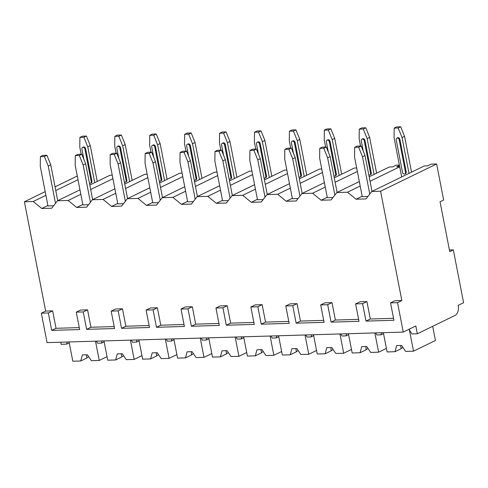 <?xml version="1.0" encoding="UTF-8"?>
<svg xmlns="http://www.w3.org/2000/svg" width="488" height="488" viewBox="0 0 488 488"><rect width="100%" height="100%" fill="white"/><g stroke="black" fill="none" stroke-linecap="round" stroke-linejoin="round"><path stroke-width="0.73" d="M449.735 251.613L453.328 249.868L463.6 302.725L458.214 305.348A8.137 4.904 -91.7 0 1 455.06 315.431L417.338 333.78L415.819 325.966L403.247 332.084L397.525 302.651L401.837 300.553L380.585 191.235L436.632 163.974L443.635 200.013L440.042 201.764L449.735 251.613M453.328 249.868L449.418 249.984M399.69 166.707L396.622 166.798L399.44 165.426M399.373 165.072L396.219 165.17L392.626 166.914L389.284 167.012L369.178 176.796M356.679 167.976L354.367 168.049L334.256 177.827M321.763 169.007L319.445 169.08L299.333 178.858M286.84 170.044L284.528 170.111L264.417 179.895M251.924 171.075L249.606 171.142L229.494 180.926M217.001 172.105L214.683 172.172L194.572 181.957M182.079 173.136L179.767 173.203L159.655 182.988M147.162 174.167L144.844 174.24L124.733 184.019M112.24 175.198L109.922 175.271L89.816 185.05M436.632 163.974L431.142 164.139L427.549 165.883L424.206 165.981L371.758 191.497L366.024 198.915L356.045 199.208L347.511 192.211L336.836 192.528L331.102 199.946L321.128 200.239L312.595 193.242L301.919 193.559L296.185 200.977L286.206 201.276L277.672 194.273L266.997 194.59L261.263 202.008L251.289 202.306L242.749 195.31L232.075 195.621L226.347 203.045L216.367 203.337L207.833 196.341L197.158 196.658L191.424 204.076L181.444 204.368L172.911 197.372L162.236 197.689L156.502 205.106L146.528 205.399L137.988 198.403L127.313 198.72L121.585 206.137L111.606 206.43L103.072 199.433L92.397 199.751L86.663 207.168L76.683 207.467L68.149 200.47L57.474 200.781L51.74 208.199L41.767 208.498L33.233 201.501L24.4 201.757L45.195 191.644M380.585 191.235L371.758 191.497M401.837 300.553L394.853 300.76L390.54 302.859L393.926 320.28L365.994 321.104L370.3 319.006L393.548 318.316M366.915 301.584L359.93 301.791L355.624 303.89L362.608 303.682L366.915 301.584L370.3 319.006M331.999 302.621L325.014 302.822L320.701 304.921L327.686 304.713L331.999 302.621L335.384 320.036L358.625 319.353M297.076 303.652L290.092 303.859L285.779 305.952L292.763 305.75L297.076 303.652L300.462 321.067L323.709 320.384M262.154 304.683L255.169 304.89L250.862 306.989L257.847 306.781L262.154 304.683L265.539 322.104L288.786 321.415M227.237 305.714L220.253 305.921L215.94 308.019L222.924 307.812L227.237 305.714L230.623 323.135L253.864 322.446M192.315 306.745L185.33 306.952L181.017 309.05L188.002 308.843L192.315 306.745L195.7 324.166L218.947 323.477M157.392 307.782L150.414 307.983L146.101 310.081L153.086 309.874L157.392 307.782L160.784 325.197L184.025 324.514M122.476 308.812L115.491 309.02L111.179 311.112L118.163 310.905L122.476 308.812L125.861 326.228L149.102 325.545M87.553 309.843L80.569 310.051L76.262 312.143L83.241 311.942L87.553 309.843L90.939 327.259L114.186 326.576M403.247 332.084L47.062 342.613L41.34 313.18L48.324 312.973L52.631 310.874L56.022 328.296L79.263 327.607M52.631 310.874L45.652 311.082L24.4 201.757M33.233 201.501L45.909 195.328M55.76 190.54L77.995 179.724M55.04 186.855L77.281 176.034M68.149 200.47L80.831 194.297M90.683 189.509L112.917 178.693M57.474 200.781L79.965 189.844M103.072 199.433L115.754 193.266M125.599 188.478L147.84 177.656M92.397 199.751L114.887 188.813M137.988 198.403L150.67 192.235M160.521 187.447L182.756 176.626M127.313 198.72L149.804 187.776M172.911 197.372L185.593 191.204M195.438 186.41L217.679 175.595M162.236 197.689L184.726 186.745M207.833 196.341L220.515 190.174M230.36 185.379L252.601 174.564M197.158 196.658L219.649 185.714M242.749 195.31L255.431 189.137M265.283 184.348L287.517 173.533M232.075 195.621L254.565 184.684M277.672 194.273L290.354 188.106M300.199 183.317L322.44 172.502M266.997 194.59L289.488 183.653M312.595 193.242L325.27 187.075M335.122 182.286L357.362 171.465M301.919 193.559L324.404 182.622M347.511 192.211L360.193 186.044M370.044 181.255L399.709 166.823M336.836 192.528L359.327 181.585M47.891 205.515L41.767 208.498M40.394 156.618L44.384 156.502L46.897 155.282L42.907 155.398L40.394 156.618L40.266 166.292L47.97 205.936L53.625 205.765M55.498 203.344L48.245 166.054L44.384 156.502M57.724 200.659L50.764 164.828L46.897 155.282M48.245 166.054L50.764 164.828M82.423 136.176L79.91 137.396L83.899 137.281L86.413 136.054L82.423 136.176M79.91 137.396L79.782 147.065L81.179 154.263M94.727 182.658L87.767 146.833L83.899 137.281M85.62 148.706A1.879 1.446 -115.9 0 0 83.302 147.065L82.582 147.413A1.879 1.446 64.1 0 1 84.9 149.053L85.62 148.706L91.927 181.139A1.879 1.446 -115.9 0 1 91.25 182.872L90.53 183.226A1.879 1.446 64.1 0 1 89.457 183.214M86.413 136.054L90.28 145.607L87.767 146.833M97.24 181.438L90.28 145.607M83.899 159.393L81.911 149.145A1.879 1.446 64.1 0 1 82.582 147.413M90.53 183.226A1.879 1.446 64.1 0 0 91.207 181.493L84.9 149.053M41.34 313.18L45.652 311.082M69.241 342.875L66.636 344.138L61.152 344.302L60.744 342.204M397.525 302.651L390.54 302.859M48.324 312.973L51.71 330.388L56.022 328.296M51.71 330.388L79.648 329.565L76.262 312.143M83.241 311.942L86.632 329.357L114.564 328.534L111.179 311.112M118.163 310.905L121.549 328.326L149.487 327.503L146.101 310.081M153.086 309.874L156.471 327.295L184.409 326.472L181.017 309.05M188.002 308.843L191.387 326.265L219.326 325.435L215.94 308.019M222.924 307.812L226.31 325.234L254.248 324.404L250.862 306.989M257.847 306.781L261.233 324.197L289.164 323.373L285.779 305.952M292.763 305.75L296.149 323.166L324.087 322.342L320.701 304.921M327.686 304.713L331.071 322.135L359.009 321.311L355.624 303.89M362.608 303.682L365.994 321.104M417.338 333.78L411.854 333.938L409.652 330.382L409.401 329.089M66.636 344.138L67.1 342.021M104.164 341.844L101.559 343.107L102.022 340.984M101.559 343.107L97.569 343.229L96.288 341.155M139.08 340.813L136.481 342.076L136.945 339.953M136.481 342.076L132.486 342.192L131.211 340.124M174.002 339.776L171.398 341.045L171.861 338.922M171.398 341.045L167.408 341.161L166.133 339.093M208.919 338.745L206.32 340.014L206.784 337.891M206.32 340.014L202.331 340.13L201.05 338.062M243.841 337.714L241.243 338.983L241.706 336.86M241.243 338.983L237.247 339.099L235.972 337.025M278.764 336.683L276.159 337.946L276.623 335.829M276.159 337.946L272.17 338.068L270.889 335.994M313.68 335.652L311.082 336.915L311.545 334.792M311.082 336.915L307.092 337.037L305.811 334.963M348.603 334.622L346.004 335.884L346.462 333.761M346.004 335.884L342.009 336L340.734 333.932M383.525 333.585L380.921 334.853L381.384 332.731M380.921 334.853L376.931 334.969L375.65 332.901M141.959 355.63L134.169 359.418L126.264 359.65L122.274 353.727L117.285 353.873L115.632 359.967L107.726 360.199L103.981 340.929M121.323 353.757L121.768 356.978L115.632 359.967M121.768 356.978A7.509 1.568 169 0 1 123.08 356.039A7.509 1.568 169 0 1 123.653 355.776M130.424 340.148L134.169 359.418M176.882 354.593L169.086 358.387L161.186 358.619L157.197 352.696L152.207 352.842L150.554 358.936L142.648 359.168L138.903 339.898M156.239 352.726L156.691 355.947L150.554 358.936M156.691 355.947A7.509 1.568 169 0 1 158.002 355.002A7.509 1.568 169 0 1 158.576 354.745M165.34 339.117L169.086 358.387M211.804 353.562L204.008 357.356L196.109 357.588L192.113 351.665L187.13 351.811L185.471 357.899L177.571 358.137L173.826 338.867M191.162 351.695L191.613 354.916L185.471 357.899M191.613 354.916A7.509 1.568 169 0 1 192.925 353.971A7.509 1.568 169 0 1 193.498 353.715M200.263 338.08L204.008 357.356M246.721 352.531L238.931 356.319L231.025 356.557L227.036 350.634L222.046 350.78L220.393 356.868L212.487 357.106L208.742 337.83M226.084 350.659L226.53 353.885L220.393 356.868M226.53 353.885A7.509 1.568 169 0 1 227.841 352.94A7.509 1.568 169 0 1 228.414 352.684M235.185 337.049L238.931 356.319M281.643 351.5L273.847 355.288L265.948 355.526L261.958 349.603L256.969 349.75L255.316 355.837L247.41 356.069L243.664 336.799M261.001 349.628L261.452 352.855L255.316 355.837M261.452 352.855A7.509 1.568 169 0 1 262.764 351.909A7.509 1.568 169 0 1 263.337 351.647M270.102 336.019L273.847 355.288M316.566 350.469L308.77 354.257L300.864 354.489L296.875 348.566L291.891 348.719L290.232 354.806L282.332 355.038L278.587 335.768M295.923 348.597L296.368 351.817L290.232 354.806M296.368 351.817A7.509 1.568 169 0 1 297.68 350.878A7.509 1.568 169 0 1 298.26 350.616M305.024 334.988L308.77 354.257M351.482 349.439L343.692 353.227L335.787 353.458L331.797 347.535L326.808 347.682L325.154 353.776L317.249 354.007L313.503 334.738M330.846 347.566L331.291 350.787L325.154 353.776M331.291 350.787A7.509 1.568 169 0 1 332.603 349.847A7.509 1.568 169 0 1 333.176 349.585M339.947 333.957L343.692 353.227M386.405 348.401L378.609 352.196L370.709 352.428L366.72 346.504L361.73 346.651L360.077 352.745L352.171 352.976L348.426 333.707M365.762 346.535L366.214 349.756L360.077 352.745M366.214 349.756A7.509 1.568 169 0 1 367.525 348.81A7.509 1.568 169 0 1 368.098 348.554M374.863 332.926L378.609 352.196M432.685 326.313L435.442 340.502L413.531 351.165L405.626 351.397L401.636 345.474L396.646 345.62L394.993 351.708L387.094 351.946L383.348 332.676M400.685 345.504L401.13 348.725L394.993 351.708M401.13 348.725A7.509 1.568 169 0 1 402.441 347.779A7.509 1.568 169 0 1 403.021 347.523M409.255 329.162L413.531 351.165M107.043 356.661L99.247 360.449L91.347 360.681L87.352 354.758L82.368 354.91L80.709 360.998L72.81 361.23L69.064 341.96M86.4 354.788L86.852 358.009L80.709 360.998M86.852 358.009A7.509 1.568 169 0 1 88.163 357.07A7.509 1.568 169 0 1 88.737 356.807M95.502 341.179L99.247 360.449M86.632 329.357L90.939 327.259M121.549 328.326L125.861 326.228M156.471 327.295L160.784 325.197M191.387 326.265L195.7 324.166M226.31 325.234L230.623 323.135M261.233 324.197L265.539 322.104M296.149 323.166L300.462 321.067M331.071 322.135L335.384 320.036M82.814 204.484L76.683 207.467M75.311 155.587L79.306 155.471L81.819 154.245L77.83 154.367L75.311 155.587L75.189 165.255L82.893 204.899L88.541 204.734M90.414 202.313L83.167 165.023L79.306 155.471M92.647 199.629L85.681 163.797L81.819 154.245M83.167 165.023L85.681 163.797M117.346 135.139L114.832 136.365L118.822 136.25L121.335 135.023L117.346 135.139M114.832 136.365L114.704 146.034L116.101 153.232M129.649 181.627L122.683 145.796L118.822 136.25M120.542 147.675A1.879 1.446 -115.9 0 0 118.224 146.034L117.504 146.382A1.879 1.446 64.1 0 1 119.822 148.023L120.542 147.675L126.843 180.109A1.879 1.446 -115.9 0 1 126.172 181.841L125.453 182.195A1.879 1.446 64.1 0 1 124.379 182.183M121.335 135.023L125.196 144.576L122.683 145.796M132.163 180.407L125.196 144.576M118.822 158.362L116.827 148.114A1.879 1.446 64.1 0 1 117.504 146.382M125.453 182.195A1.879 1.446 64.1 0 0 126.124 180.462L119.822 148.023M117.73 203.453L111.606 206.43M110.233 154.556L114.222 154.44L116.742 153.214L112.746 153.336L110.233 154.556L110.105 164.224L117.809 203.868L123.464 203.703M125.337 201.282L118.09 163.992L114.222 154.44M127.569 198.598L120.603 162.766L116.742 153.214M118.09 163.992L120.603 162.766M152.262 134.108L149.749 135.335L153.738 135.213L156.258 133.993L152.262 134.108M149.749 135.335L149.621 145.003L151.024 152.201M164.572 180.597L157.606 144.765L153.738 135.213M155.458 146.644A1.879 1.446 -115.9 0 0 153.141 144.997L152.427 145.351A1.879 1.446 64.1 0 1 154.745 146.992L155.458 146.644L161.766 179.078A1.879 1.446 -115.9 0 1 161.089 180.81L160.369 181.158A1.879 1.446 64.1 0 1 159.295 181.152M156.258 133.993L160.119 143.545L157.606 144.765M167.085 179.377L160.119 143.545M153.738 157.331L151.75 147.083A1.879 1.446 64.1 0 1 152.427 145.351M160.369 181.158A1.879 1.446 64.1 0 0 161.046 179.425L154.745 146.992M152.653 202.422L146.528 205.399M145.156 153.525L149.145 153.409L151.658 152.183L147.669 152.299L145.156 153.525L145.028 163.193L152.732 202.837L158.386 202.672M160.259 200.251L153.006 162.955L149.145 153.409M162.486 197.567L155.526 161.735L151.658 152.183M153.006 162.955L155.526 161.735M187.185 133.078L184.671 134.304L188.661 134.182L191.174 132.962L187.185 133.078M184.671 134.304L184.543 143.972L185.94 151.17M199.488 179.566L192.522 143.734L188.661 134.182M190.381 145.613A1.879 1.446 -115.9 0 0 188.063 143.966L187.343 144.314A1.879 1.446 64.1 0 1 189.661 145.961L190.381 145.613L196.688 178.047A1.879 1.446 -115.9 0 1 196.011 179.779L195.291 180.127A1.879 1.446 64.1 0 1 194.218 180.121M191.174 132.962L195.041 142.514L192.522 143.734M202.001 178.34L195.041 142.514M188.661 156.294L186.666 146.046A1.879 1.446 64.1 0 1 187.343 144.314M195.291 180.127A1.879 1.446 64.1 0 0 195.969 178.394L189.661 145.961M187.569 201.391L181.444 204.368M180.072 152.494L184.067 152.372L186.581 151.152L182.591 151.268L180.072 152.494L179.944 162.162L187.654 201.806L193.303 201.636M195.176 199.214L187.929 161.924L184.067 152.372M197.408 196.53L190.442 160.704L186.581 151.152M187.929 161.924L190.442 160.704M222.107 132.047L219.588 133.267L223.583 133.151L226.096 131.931L222.107 132.047M219.588 133.267L219.466 142.941L220.863 150.139M234.411 178.535L227.445 142.703L223.583 133.151M225.304 144.576A1.879 1.446 -115.9 0 0 222.986 142.935L222.266 143.283A1.879 1.446 64.1 0 1 224.584 144.93L225.304 144.576L231.605 177.016A1.879 1.446 -115.9 0 1 230.928 178.748L230.214 179.096A1.879 1.446 64.1 0 1 229.14 179.09M226.096 131.931L229.958 141.477L227.445 142.703M236.924 177.309L229.958 141.477M223.583 155.263L221.589 145.015A1.879 1.446 64.1 0 1 222.266 143.283M230.214 179.096A1.879 1.446 64.1 0 0 230.885 177.364L224.584 144.93M222.491 200.355L216.367 203.337M214.994 151.463L218.984 151.341L221.497 150.121L217.508 150.237L214.994 151.463L214.866 161.131L222.571 200.775L228.225 200.605M230.098 198.183L222.851 160.894L218.984 151.341M232.331 195.499L225.364 159.674L221.497 150.121M222.851 160.894L225.364 159.674M257.024 131.016L254.51 132.236L258.5 132.12L261.019 130.894L257.024 131.016M254.51 132.236L254.382 141.904L255.785 149.108M269.327 177.504L262.367 141.672L258.5 132.12M260.22 143.545A1.879 1.446 -115.9 0 0 257.902 141.904L257.188 142.252A1.879 1.446 64.1 0 1 259.5 143.899L260.22 143.545L266.527 175.985A1.879 1.446 -115.9 0 1 265.85 177.717L265.13 178.065A1.879 1.446 64.1 0 1 264.057 178.059M261.019 130.894L264.88 140.446L262.367 141.672M271.846 176.278L264.88 140.446M258.5 154.232L256.511 143.984A1.879 1.446 64.1 0 1 257.188 142.252M265.13 178.065A1.879 1.446 64.1 0 0 265.808 176.333L259.5 143.899M257.414 199.324L251.289 202.306M249.917 150.426L253.906 150.31L256.42 149.09L252.43 149.206L249.917 150.426L249.789 160.101L257.493 199.744L263.148 199.574M265.021 197.152L257.768 159.863L253.906 150.31M267.247 194.468L260.287 158.637L256.42 149.09M257.768 159.863L260.287 158.637M291.946 129.985L289.433 131.205L293.422 131.089L295.935 129.863L291.946 129.985M289.433 131.205L289.305 140.873L290.702 148.071M304.25 176.467L297.284 140.642L293.422 131.089M295.142 142.514A1.879 1.446 -115.9 0 0 292.824 140.873L292.105 141.221A1.879 1.446 64.1 0 1 294.423 142.862L295.142 142.514L301.444 174.948A1.879 1.446 -115.9 0 1 300.773 176.68L300.053 177.034A1.879 1.446 64.1 0 1 298.979 177.022M295.935 129.863L299.803 139.416L297.284 140.642M306.763 175.247L299.803 139.416M293.422 153.202L291.428 142.953A1.879 1.446 64.1 0 1 292.105 141.221M300.053 177.034A1.879 1.446 64.1 0 0 300.73 175.302L294.423 142.862M292.33 198.293L286.206 201.276M284.833 149.395L288.829 149.279L291.342 148.053L287.353 148.175L284.833 149.395L284.705 159.064L292.416 198.707L298.064 198.543M299.937 196.121L292.69 158.832L288.829 149.279M302.17 193.437L295.203 157.606L291.342 148.053M292.69 158.832L295.203 157.606M326.868 128.948L324.349 130.174L328.345 130.058L330.858 128.832L326.868 128.948M324.349 130.174L324.227 139.843L325.624 147.041M339.172 175.436L332.206 139.605L328.345 130.058M330.065 141.483A1.879 1.446 -115.9 0 0 327.747 139.836L327.027 140.19A1.879 1.446 64.1 0 1 329.345 141.831L330.065 141.483L336.366 173.917A1.879 1.446 -115.9 0 1 335.689 175.649L334.975 176.003A1.879 1.446 64.1 0 1 333.902 175.991M330.858 128.832L334.719 138.385L332.206 139.605M341.685 174.216L334.719 138.385M328.345 152.171L326.35 141.923A1.879 1.446 64.1 0 1 327.027 140.19M334.975 176.003A1.879 1.446 64.1 0 0 335.646 174.271L329.345 141.831M327.253 197.262L321.128 200.239M319.756 148.364L323.745 148.248L326.259 147.022L322.269 147.138L319.756 148.364L319.628 158.033L327.332 197.677L332.987 197.512M334.86 195.09L327.613 157.801L323.745 148.248M337.092 192.406L330.126 156.575L326.259 147.022M327.613 157.801L330.126 156.575M361.785 127.917L359.272 129.143L363.261 129.021L365.78 127.801L361.785 127.917M359.272 129.143L359.144 138.812L360.547 146.01M374.089 174.405L367.129 138.574L363.261 129.021M364.981 140.452A1.879 1.446 -115.9 0 0 362.663 138.805L361.944 139.159A1.879 1.446 64.1 0 1 364.261 140.8L364.981 140.452L371.289 172.886A1.879 1.446 -115.9 0 1 370.612 174.619L369.892 174.966A1.879 1.446 64.1 0 1 368.818 174.96M365.78 127.801L369.642 137.354L367.129 138.574M376.608 173.185L369.642 137.354M363.261 151.14L361.272 140.892A1.879 1.446 64.1 0 1 361.944 139.159M369.892 174.966A1.879 1.446 64.1 0 0 370.569 173.234L364.261 140.8M362.175 196.231L356.045 199.208M354.678 147.333L358.668 147.217L361.181 145.991L357.192 146.107L354.678 147.333L354.55 157.002L362.255 196.646L367.909 196.481M369.776 194.059L362.529 156.764L358.668 147.217M372.009 191.375L365.042 155.544L361.181 145.991M362.529 156.764L365.042 155.544M396.707 126.886L394.194 128.112L398.184 127.99L400.697 126.77L396.707 126.886M394.194 128.112L394.066 137.781L401.679 176.943M409.011 173.374L402.045 137.543L398.184 127.99M399.904 139.422A1.879 1.446 -115.9 0 0 397.586 137.775L396.866 138.122A1.879 1.446 64.1 0 1 399.184 139.769L399.904 139.422L406.205 171.855A1.879 1.446 -115.9 0 1 405.534 173.588L404.814 173.935A1.879 1.446 64.1 0 1 402.496 172.294L396.189 139.855A1.879 1.446 64.1 0 1 396.866 138.122M400.697 126.77L404.564 136.323L402.045 137.543M411.524 172.148L404.564 136.323M404.814 173.935A1.879 1.446 64.1 0 0 405.491 172.203L399.184 139.769M91.207 181.493L91.927 181.139M126.124 180.462L126.843 180.109M161.046 179.425L161.766 179.078M195.969 178.394L196.688 178.047M230.885 177.364L231.605 177.016M265.808 176.333L266.527 175.985M300.73 175.302L301.444 174.948M335.646 174.271L336.366 173.917M370.569 173.234L371.289 172.886M405.491 172.203L406.205 171.855"/></g></svg>

